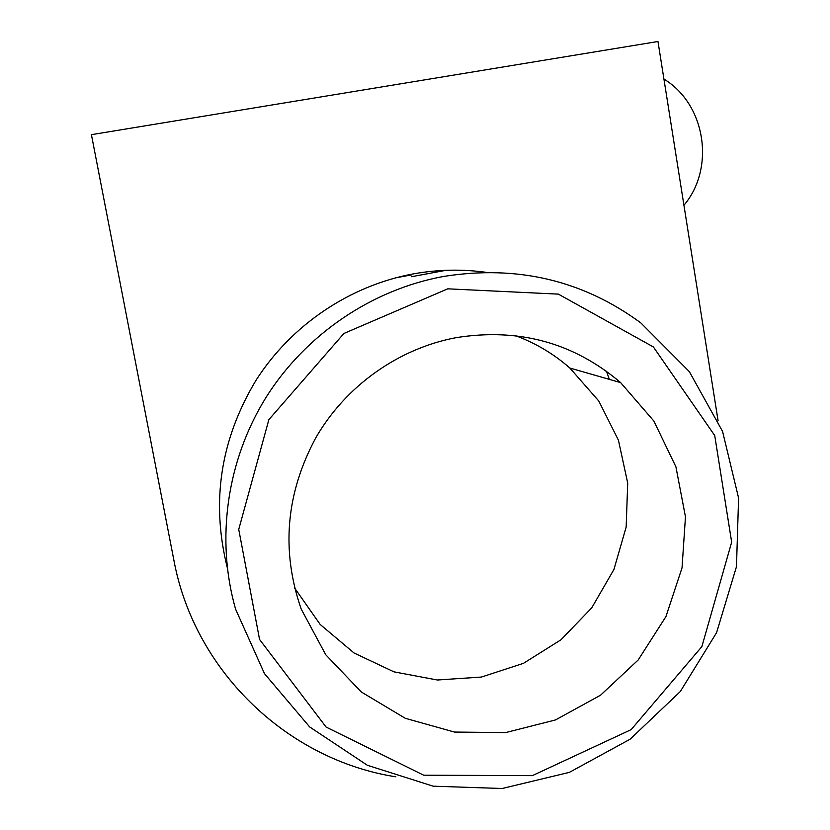 <?xml version="1.0" encoding="UTF-8"?>
<svg xmlns="http://www.w3.org/2000/svg" width="830" height="830" viewBox="0 0 830 830"><rect width="100%" height="100%" fill="white"/><g stroke="black" fill="none" stroke-linecap="round" stroke-linejoin="round"><path stroke-width="1.25" d="M447.754 288.83L558.383 294.131L653.386 346.95L714.723 435.532L731.666 542.146L701.869 646.612L631.132 729.643L532.331 775.656L423.674 775.189L326.097 727.059L259.562 639.453L238.739 529.395L268.868 419.638L343.911 333.463L447.754 288.83M443.749 276.421C372.068 289.514 305.855 334.22 266.139 397.228C226.777 460.453 215.613 539.365 235.606 609.21L264.469 673.618L309.621 726.904L367.348 765.27L433.167 786.186L502.14 788.5L569.339 772.377L630.095 739.229L680.299 691.535L716.581 632.668L736.48 566.651L738.586 497.99L722.567 431.413L689.325 371.612L640.926 322.995C582.899 280.312 517.173 264.791 443.749 276.421M227.223 567.378C210.893 501.611 220.552 439.153 256.2 379.995C291.693 324.592 350.302 285.375 413.838 273.796C438.043 269.501 462.165 269.013 486.214 272.344M456.23 337.634C518.875 327.694 573.686 342.697 620.633 382.62L653.874 421.049L675.911 466.813L685.466 516.831L682.032 567.855L665.919 616.607L638.177 659.985L600.557 695.208L555.436 719.963L505.678 732.579L454.477 732.06L405.237 718.282L361.289 691.971L325.744 654.746L301.176 609.023C281.007 550.695 285.852 493.674 315.701 437.95C345.591 385.971 398.431 348.476 456.23 337.634M294.608 588.014L320.183 624.471L354.057 652.992L393.96 671.854L437.306 679.998L481.379 677.062L523.45 663.346L560.987 639.774L591.749 607.84L613.92 569.505L626.162 527.06L627.708 483.06L618.423 440.159L598.762 400.994L569.847 368.032C553.797 353.933 535.682 343.143 515.482 335.652M718.064 420.561L657.972 41.5L91.414 134.668L174.694 564.421C196.918 674.033 289.338 760.176 395.879 776.818M445.855 270.321L411.576 276.712M411.265 274.958L395.578 277.843M606.45 371.207L609.345 379.372M663.927 79.078C705.656 104.258 715.46 168.054 683.93 205.269M569.847 368.032L620.633 382.62"/></g></svg>
